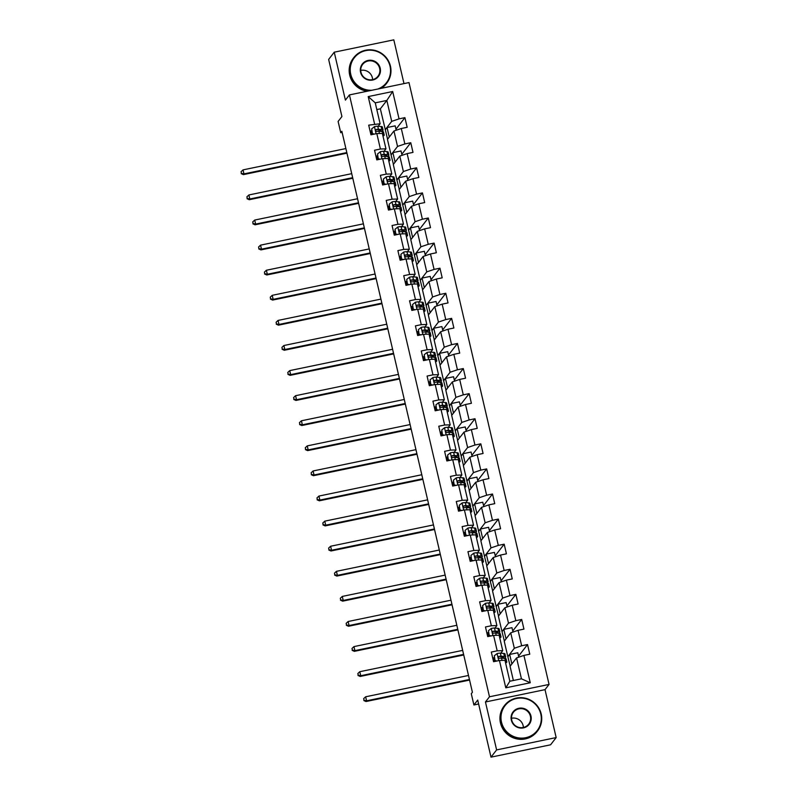 <?xml version="1.0" encoding="UTF-8"?>
<svg xmlns="http://www.w3.org/2000/svg" width="797" height="797" viewBox="0 0 797 797"><rect width="100%" height="100%" fill="white"/><g stroke="black" fill="none" stroke-linecap="round" stroke-linejoin="round"><path stroke-width="1.2" d="M403.989 83.605L393.808 39.85L334.242 52.194L328.643 59.426L341.923 116.531L338.117 121.443L340.737 132.71L342.122 132.422M549.053 684.434L408.991 82.569L349.425 94.913L489.488 696.777L549.053 684.434L545.018 689.644L485.453 701.988L496.611 749.917L556.167 737.574L545.018 689.644M556.167 737.574L550.568 744.806L491.002 757.15L477.712 700.055L473.906 704.976L478.638 703.99M496.611 749.917L491.002 757.15M387.581 139.226L380.348 108.83L386.844 100.442L375.248 102.843L380.119 123.754L368.702 125.149L370.944 134.803L376.822 133.577L380.408 149.019L374.54 150.234L376.782 159.888L382.66 158.673L386.256 174.115L380.378 175.33L382.62 184.984L388.498 183.758L392.094 199.2L386.216 200.416L388.458 210.069L394.336 208.854L397.932 224.296L392.054 225.511L394.296 235.165L400.174 233.939L403.77 249.381L397.892 250.607L400.134 260.25L406.012 259.035L409.608 274.477L403.73 275.692L405.972 285.346L411.85 284.121L415.446 299.562L409.568 300.788L411.82 310.432L417.688 309.216L421.284 324.658L415.406 325.873L417.658 335.527L423.526 334.312L427.122 349.744L421.244 350.969L423.496 360.613L429.374 359.397L432.96 374.839L427.082 376.054L429.334 385.708L435.212 384.493L438.798 399.925L432.92 401.15L435.172 410.794L441.05 409.578L444.636 425.02L438.768 426.236L441.01 435.889L446.888 434.674L450.474 450.116L444.606 451.331L446.848 460.975L452.726 459.759L456.322 475.201L450.444 476.417L452.686 486.07L458.564 484.855L462.16 500.297L456.282 501.512L458.524 511.166L464.402 509.941L467.998 525.382L462.121 526.598L464.362 536.251L470.24 535.036L473.836 550.478L467.959 551.693L470.2 561.347L476.078 560.122L479.674 575.564L473.797 576.779L476.038 586.433L481.916 585.217L485.512 600.659L479.635 601.874L481.886 611.528L487.754 610.303L491.35 625.745L485.473 626.97L487.724 636.614L493.592 635.398L497.189 650.84L491.311 652.056L493.562 661.709L499.44 660.484L505.796 687.831L530.264 682.76L521.437 678.815L516.566 657.914L510.07 666.302L513.368 680.489M374.57 123.933L368.214 96.586L392.682 91.516L399.048 118.863L404.916 117.637L395.96 129.214M530.264 682.76L523.908 655.413L529.786 654.198L527.534 644.554L521.656 645.769L518.07 630.327L523.938 629.112L521.696 619.458L515.818 620.674L512.232 605.232L518.1 604.016L515.858 594.363L509.98 595.588L506.394 580.146L512.262 578.931L510.02 569.277L504.142 570.493L500.546 555.051L506.424 553.835L504.182 544.182L498.304 545.407L494.708 529.965L500.586 528.75L498.344 519.096L492.466 520.311L488.87 504.87L494.748 503.654L492.506 494.001L486.628 495.226L483.032 479.784L488.91 478.559L486.668 468.915L480.79 470.13L477.194 454.688L483.072 453.473L480.82 443.819L474.952 445.035L471.356 429.603L477.234 428.378L474.982 418.734L469.114 419.949L465.518 404.507L471.396 403.292L469.144 393.638L463.276 394.854L459.68 379.422L465.558 378.196L463.306 368.553L457.428 369.768L453.842 354.326L459.72 353.111L457.468 343.457L451.59 344.673L448.004 329.231L453.882 328.015L451.63 318.372L445.752 319.587L442.166 304.145L448.034 302.93L445.792 293.276L439.914 294.492L436.328 279.05L442.196 277.834L439.954 268.19L434.076 269.406L430.48 253.964L436.357 252.749L434.116 243.095L428.238 244.31L424.642 228.869L430.519 227.653L428.278 217.999L422.4 219.225L418.804 203.783L424.681 202.568L422.44 192.914L416.562 194.129L412.966 178.687L418.843 177.472L416.602 167.818L410.724 169.044L407.128 153.602L413.005 152.386L410.764 142.733L404.886 143.948L401.289 128.506L407.167 127.291L404.916 117.637M473.906 704.976L471.286 693.709L472.412 692.264L341.853 131.256L340.737 132.71M376.822 133.577L382.361 133.408L385.957 148.84L384.005 151.36M387.452 139.395L393.957 130.997L397.544 146.439L391.048 154.837L387.452 139.395M385.957 148.84L380.408 149.019M401.289 128.506L393.957 130.997M404.886 143.948L397.544 146.439M382.66 158.673L388.199 158.493L391.795 173.935L389.843 176.456M393.29 164.481L399.795 156.092L403.382 171.534L396.886 179.923L393.29 164.481M391.795 173.935L386.256 174.115M407.128 153.602L399.795 156.092M410.724 169.044L403.382 171.534M388.498 183.758L394.037 183.589L397.633 199.021L395.681 201.541M399.138 189.576L405.633 181.178L409.23 196.62L402.724 205.018L399.138 189.576M397.633 199.021L392.094 199.2M412.966 178.687L405.633 181.178M416.562 194.129L409.23 196.62M394.336 208.854L399.875 208.675L403.471 224.116L401.529 226.637M404.976 214.662L411.471 206.274L415.068 221.715L408.562 230.104L404.976 214.662M403.471 224.116L397.932 224.296M418.804 203.783L411.471 206.274M422.4 219.225L415.068 221.715M400.174 233.939L405.723 233.77L409.309 249.212L407.367 251.722M410.814 239.758L417.309 231.369L420.906 246.801L414.4 255.199L410.814 239.758M409.309 249.212L403.77 249.381M424.642 228.869L417.309 231.369M428.238 244.31L420.906 246.801M406.012 259.035L411.561 258.856L415.147 274.298L413.205 276.818M416.652 264.843L423.147 256.455L426.744 271.897L420.238 280.285L416.652 264.843M415.147 274.298L409.608 274.477M430.48 253.964L423.147 256.455M434.076 269.406L426.744 271.897M411.85 284.121L417.399 283.951L420.985 299.393L419.043 301.904M422.49 289.939L428.985 281.55L432.582 296.982L426.086 305.381L422.49 289.939M420.985 299.393L415.446 299.562M436.328 279.05L428.985 281.55M439.914 294.492L432.582 296.982M417.688 309.216L423.237 309.037L426.823 324.479L424.881 326.999M428.328 315.034L434.823 306.636L438.42 322.078L431.924 330.466L428.328 315.034M426.823 324.479L421.284 324.658M442.166 304.145L434.823 306.636M445.752 319.587L438.42 322.078M423.526 334.312L429.075 334.132L432.671 349.574L430.719 352.085M434.166 340.12L440.661 331.731L444.258 347.173L437.762 355.562L434.166 340.12M432.671 349.574L427.122 349.744M448.004 329.231L440.661 331.731M451.59 344.673L444.258 347.173M429.374 359.397L434.913 359.218L438.509 374.66L436.557 377.18M440.004 365.215L446.499 356.817L450.096 372.259L443.6 380.647L440.004 365.215M438.509 374.66L432.96 374.839M453.842 354.326L446.499 356.817M457.428 369.768L450.096 372.259M435.212 384.493L440.751 384.313L444.347 399.755L442.395 402.266M445.842 390.301L452.347 381.912L455.934 397.354L449.438 405.743L445.842 390.301M444.347 399.755L438.798 399.925M459.68 379.422L452.347 381.912M463.276 394.854L455.934 397.354M441.05 409.578L446.589 409.399L450.185 424.841L448.233 427.361M451.68 415.396L458.185 406.998L461.772 422.44L455.276 430.838L451.68 415.396M450.185 424.841L444.636 425.02M465.518 404.507L458.185 406.998M469.114 419.949L461.772 422.44M446.888 434.674L452.427 434.495L456.023 449.936L454.071 452.447M457.518 440.482L464.023 432.094L467.61 447.535L461.114 455.924L457.518 440.482M456.023 449.936L450.474 450.116M471.356 429.603L464.023 432.094M474.952 445.035L467.61 447.535M452.726 459.759L458.265 459.58L461.862 475.022L459.909 477.542M463.356 465.578L469.861 457.179L473.448 472.621L466.952 481.019L463.356 465.578M461.862 475.022L456.322 475.201M477.194 454.688L469.861 457.179M480.79 470.13L473.448 472.621M458.564 484.855L464.103 484.676L467.7 500.118L465.747 502.628M469.204 490.663L475.699 482.275L479.286 497.717L472.79 506.105L469.204 490.663M467.7 500.118L462.16 500.297M483.032 479.784L475.699 482.275M486.628 495.226L479.286 497.717M464.402 509.941L469.941 509.771L473.538 525.203L471.585 527.724M475.042 515.759L481.537 507.36L485.134 522.802L478.628 531.201L475.042 515.759M473.538 525.203L467.998 525.382M488.87 504.87L481.537 507.36M492.466 520.311L485.134 522.802M470.24 535.036L475.789 534.857L479.376 550.299L477.433 552.819M480.88 540.844L487.375 532.456L490.972 547.898L484.466 556.286L480.88 540.844M479.376 550.299L473.836 550.478M494.708 529.965L487.375 532.456M498.304 545.407L490.972 547.898M476.078 560.122L481.627 559.952L485.214 575.384L483.271 577.905M486.718 565.94L493.213 557.541L496.81 572.983L490.304 581.382L486.718 565.94M485.214 575.384L479.674 575.564M500.546 555.051L493.213 557.541M504.142 570.493L496.81 572.983M481.916 585.217L487.465 585.038L491.052 600.48L489.109 603M492.556 591.025L499.052 582.637L502.648 598.079L496.152 606.467L492.556 591.025M491.052 600.48L485.512 600.659M506.394 580.146L499.052 582.637M509.98 595.588L502.648 598.079M487.754 610.303L493.303 610.133L496.89 625.575L494.947 628.086M498.394 616.121L504.89 607.732L508.486 623.164L501.99 631.563L498.394 616.121M496.89 625.575L491.35 625.745M512.232 605.232L504.89 607.732M515.818 620.674L508.486 623.164M493.592 635.398L499.141 635.219L502.738 650.661L500.785 653.181M504.232 641.206L510.728 632.818L514.324 648.26L507.828 656.648L504.232 641.206M502.738 650.661L497.189 650.84M518.07 630.327L510.728 632.818M521.656 645.769L514.324 648.26M499.44 660.484L504.979 660.314L509.841 681.226L505.796 687.831M523.908 655.413L516.566 657.914M485.453 701.988L489.488 696.777M334.242 52.194L345.4 100.123L349.425 94.913M509.841 681.226L521.437 678.815M380.119 123.754L378.167 126.265M380.348 108.83L376.812 109.568M385.21 129.742L391.706 121.353L386.844 100.442L392.682 91.516M510.2 666.133L507.828 656.648M504.362 641.047L501.99 631.563M498.523 615.951L496.152 606.467M492.685 590.866L490.304 581.382M486.847 565.77L484.466 556.286M481.009 540.685L478.628 531.201M475.171 515.589L472.79 506.105M469.333 490.494L466.952 481.019M463.485 465.408L461.114 455.924M457.647 440.313L455.276 430.838M451.809 415.227L449.438 405.743M445.971 390.132L443.6 380.647M440.133 365.046L437.762 355.562M434.295 339.95L431.924 330.466M428.457 314.865L426.086 305.381M422.619 289.769L420.238 280.285M416.781 264.684L414.4 255.199M410.943 239.588L408.562 230.104M405.105 214.503L402.724 205.018M399.267 189.407L396.886 179.923M393.419 164.312L391.048 154.837M375.248 102.843L368.214 96.586M399.048 118.863L391.706 121.353M494.339 657.625L492.685 657.963M518.817 657.146L517.801 652.763L509.672 654.447L507.988 656.618M527.534 644.554L518.578 656.12M511.883 663.961L509.672 654.447M506.045 638.875L503.824 629.361L502.15 631.523M512.979 632.051L511.963 627.667L503.824 629.361M521.696 619.458L512.74 631.025M488.501 632.529L486.847 632.878M500.207 613.78L497.986 604.265L496.312 606.437M507.141 606.965L506.115 602.582L497.986 604.265M515.858 594.363L506.902 605.939M482.663 607.444L481.009 607.782M494.369 588.694L492.147 579.18L490.474 581.342M501.303 581.87L500.277 577.486L492.147 579.18M510.02 569.277L501.064 580.844M476.825 582.348L475.171 582.697M488.521 563.599L486.309 554.084L484.636 556.256M495.465 556.784L494.439 552.401L486.309 554.084M504.182 544.182L495.226 555.758M470.987 557.262L469.333 557.601M482.683 538.513L480.471 528.989L478.788 531.161M489.627 531.689L488.601 527.305L480.471 528.989M498.344 519.096L489.388 530.663M465.149 532.167L463.495 532.516M476.845 513.417L474.633 503.903L472.95 506.075M483.779 506.603L482.763 502.22L474.633 503.903M492.506 494.001L483.54 505.577M459.311 507.081L457.657 507.42M471.007 488.332L468.795 478.808L467.112 480.98M477.941 481.508L476.925 477.124L468.795 478.808M486.668 468.915L477.702 480.481M453.473 481.986L451.819 482.334M465.169 463.236L462.957 453.722L461.274 455.894M472.103 456.422L471.087 452.038L462.957 453.722M480.82 443.819L471.864 455.386M447.635 456.9L445.981 457.239M459.331 438.151L457.119 428.627L455.436 430.798M466.265 431.326L465.249 426.943L457.119 428.627M474.982 418.734L466.026 430.3M441.797 431.805L440.143 432.153M453.493 413.055L451.281 403.541L449.598 405.713M460.427 406.241L459.411 401.857L451.281 403.541M469.144 393.638L460.188 405.205M435.949 406.719L434.305 407.058M447.655 387.96L445.443 378.445L443.76 380.617M454.589 381.145L453.573 376.762L445.443 378.445M463.306 368.553L454.35 380.119M430.111 381.624L428.457 381.962M441.817 362.874L439.605 353.36L437.922 355.532M448.751 356.06L447.735 351.676L439.605 353.36M457.468 343.457L448.512 355.024M424.273 356.538L422.619 356.877M435.979 337.779L433.757 328.264L432.084 330.436M442.913 330.964L441.897 326.581L433.757 328.264M451.63 318.372L442.674 329.938M418.435 331.442L416.781 331.781M430.141 312.693L427.919 303.179L426.246 305.351M437.075 305.869L436.049 301.495L427.919 303.179M445.792 293.276L436.836 304.843M412.597 306.347L410.943 306.696M424.303 287.597L422.081 278.083L420.408 280.255M431.237 280.783L430.211 276.4L422.081 278.083M439.954 268.19L430.998 279.757M406.759 281.261L405.105 281.6M418.465 262.512L416.243 252.998L414.57 255.16M425.399 255.688L424.373 251.304L416.243 252.998M434.116 243.095L425.16 254.661M400.921 256.166L399.267 256.514M412.617 237.416L410.405 227.902L408.722 230.074M419.561 230.602L418.535 226.218L410.405 227.902M428.278 217.999L419.322 229.576M395.083 231.08L393.429 231.419M406.779 212.331L404.567 202.817L402.883 204.978M413.723 205.506L412.697 201.123L404.567 202.817M422.44 192.914L413.474 204.48M389.245 205.985L387.591 206.333M400.941 187.235L398.729 177.721L397.045 179.893M407.875 180.421L406.859 176.037L398.729 177.721M416.602 167.818L407.636 179.395M383.407 180.899L381.753 181.238M395.103 162.15L392.891 152.625L391.207 154.797M402.037 155.325L401.021 150.942L392.891 152.625M410.764 142.733L401.798 154.299M377.569 155.804L375.915 156.152M389.265 137.054L387.053 127.54L385.369 129.712M396.199 130.24L395.182 125.856L387.053 127.54M371.731 130.718L370.077 131.057M505.238 661.44L505.627 661.47A12.762 1.793 -13.1 0 1 506.822 661.928A12.762 1.793 -13.1 0 1 505.617 663.054M494.299 655.792L495.126 660.992L494.299 655.792L497.139 653.52A4.423 0.618 -13.1 0 1 500.357 653.141L503.764 653.43A12.762 1.793 -13.1 0 1 504.949 653.889L505.657 656.947A12.762 1.793 166.9 0 0 504.471 656.489L501.074 656.2A4.423 0.618 166.9 0 0 499.032 656.359L498.484 656.688M494.399 657.854A10.59 1.484 -13.1 0 1 493.891 657.983L492.755 658.262M495.415 660.623L496.91 661.012M495.953 661.211L495.126 660.992M502.787 658.232A10.59 1.484 -13.1 0 0 503.545 657.435A10.59 1.484 -13.1 0 0 502.558 657.057L499.032 656.359C497.976 657.216 498.125 657.854 499.48 658.292A4.423 0.618 -13.1 0 1 501.522 658.133L504.919 658.412A12.762 1.793 -13.1 0 1 506.105 658.87L506.822 661.928M495.565 661.111A12.762 1.793 166.9 0 1 494.887 661.281L493.542 661.62M493.473 661.321L494.608 661.032L493.891 657.983M503.933 658.332A12.762 1.793 166.9 0 0 505.657 656.947M495.106 660.912A10.59 1.484 -13.1 0 1 494.608 661.032M468.497 675.467L365.654 696.787L366.58 700.812L366.022 701.529L469.572 680.07M469.433 679.492L366.58 700.812L364.04 700.254L363.671 698.64L364.04 700.254M363.821 700.543L366.022 701.529M365.654 696.787L363.671 698.64M501.502 722.162A20.353 19.855 37.8 0 0 525.711 737.713A20.353 19.855 37.8 0 0 540.784 714.022A20.353 19.855 37.8 0 0 516.586 698.471A20.353 19.855 37.8 0 0 501.502 722.162M541.203 714.002A20.852 20.343 -142.2 0 1 537.567 730.939A20.852 20.343 -142.2 0 1 516.785 738.152A20.852 20.343 -142.2 0 1 500.954 722.351A20.852 20.343 -142.2 0 1 504.591 705.415A20.852 20.343 -142.2 0 1 525.372 698.202A20.852 20.343 -142.2 0 1 541.203 714.002M511.325 720.119A10.172 9.923 -142.2 0 1 518.867 708.274A10.172 9.923 -142.2 0 1 530.971 716.055A10.172 9.923 -142.2 0 1 523.43 727.9A10.172 9.923 -142.2 0 1 511.325 720.119M530.413 716.244A9.674 9.434 37.8 0 0 513.427 712.249A9.674 9.434 37.8 0 0 519.086 727.442A9.674 9.434 37.8 0 0 530.413 716.244M511.495 718.276A9.674 9.434 -142.2 0 1 523.38 727.482M537.567 730.939L537.068 731.576A20.852 20.343 -142.2 0 1 516.297 738.789A20.852 20.343 -142.2 0 1 500.466 722.979A20.852 20.343 -142.2 0 1 504.102 706.052L504.591 705.415M377.798 89.035A20.353 19.855 37.8 0 0 390.022 66.161A20.353 19.855 37.8 0 0 365.823 50.609A20.353 19.855 37.8 0 0 350.75 74.3A20.353 19.855 37.8 0 0 372 90.24M369.31 90.798A20.852 20.343 -142.2 0 1 350.192 74.49A20.852 20.343 -142.2 0 1 353.838 57.553A20.852 20.343 -142.2 0 1 374.61 50.341A20.852 20.343 -142.2 0 1 390.44 66.141A20.852 20.343 -142.2 0 1 386.804 83.077A20.852 20.343 -142.2 0 1 380.318 88.517M360.563 72.268A10.172 9.923 -142.2 0 1 368.104 60.423A10.172 9.923 -142.2 0 1 380.209 68.193A10.172 9.923 -142.2 0 1 372.667 80.039A10.172 9.923 -142.2 0 1 360.563 72.268M379.651 68.383A9.674 9.434 37.8 0 0 362.665 64.398A9.674 9.434 37.8 0 0 368.324 79.59A9.674 9.434 37.8 0 0 379.651 68.383M360.742 70.415A9.674 9.434 -142.2 0 1 372.617 79.62M386.804 83.077L386.306 83.715A20.852 20.343 -142.2 0 1 381.265 88.318M367.148 91.247A20.852 20.343 -142.2 0 1 349.704 75.127A20.852 20.343 -142.2 0 1 353.34 58.191L353.838 57.553M499.4 636.345L499.789 636.385A12.762 1.793 -13.1 0 1 500.984 636.843A12.762 1.793 -13.1 0 1 499.779 637.969M488.451 630.706L489.288 635.906L488.451 630.706L491.301 628.425A4.423 0.618 -13.1 0 1 494.519 628.056L497.916 628.335A12.762 1.793 -13.1 0 1 499.111 628.793L499.819 631.852A12.762 1.793 166.9 0 0 498.633 631.393L495.236 631.104A4.423 0.618 166.9 0 0 493.194 631.274L492.646 631.593M488.561 632.768A10.59 1.484 -13.1 0 1 488.053 632.888L486.917 633.167M489.577 635.528L491.072 635.916M490.115 636.116L489.288 635.906M496.949 633.147A10.59 1.484 -13.1 0 0 497.707 632.34A10.59 1.484 -13.1 0 0 496.72 631.961L493.194 631.274C492.138 632.121 492.287 632.768 493.642 633.197A4.423 0.618 -13.1 0 1 495.684 633.037L499.081 633.326A12.762 1.793 -13.1 0 1 500.267 633.784L500.984 636.843M489.727 636.016A12.762 1.793 166.9 0 1 489.049 636.195L487.704 636.524M487.634 636.225L488.77 635.946L488.053 632.888M498.095 633.246A12.762 1.793 166.9 0 0 499.819 631.852M489.268 635.817A10.59 1.484 -13.1 0 1 488.77 635.946M462.658 650.382L359.806 671.702L360.742 675.717L360.184 676.444L463.734 654.985M463.595 654.397L360.742 675.717L358.202 675.159L357.833 673.555L358.202 675.159M357.983 675.448L360.184 676.444M359.806 671.702L357.833 673.555M493.562 611.259L493.951 611.289A12.762 1.793 -13.1 0 1 495.146 611.747A12.762 1.793 -13.1 0 1 493.941 612.873M482.613 605.61L483.45 610.811L482.613 605.61L485.463 603.339A4.423 0.618 -13.1 0 1 488.681 602.96L492.078 603.249A12.762 1.793 -13.1 0 1 493.273 603.708L493.981 606.756A12.762 1.793 166.9 0 0 492.795 606.308L489.388 606.019A4.423 0.618 166.9 0 0 487.356 606.178L486.808 606.507M482.713 607.673A10.59 1.484 -13.1 0 1 482.215 607.802L481.079 608.081M483.739 610.442L485.234 610.831M484.267 611.03L483.45 610.811M491.111 608.051A10.59 1.484 -13.1 0 0 491.869 607.254A10.59 1.484 -13.1 0 0 490.882 606.876L487.356 606.178C486.3 607.035 486.449 607.673 487.804 608.111A4.423 0.618 -13.1 0 1 489.846 607.942L493.243 608.231A12.762 1.793 -13.1 0 1 494.429 608.689L495.146 611.747M483.889 610.93A12.762 1.793 166.9 0 1 483.211 611.1L481.856 611.438M481.786 611.14L482.932 610.851L482.215 607.802M492.257 608.151A12.762 1.793 166.9 0 0 493.981 606.756M483.43 610.731A10.59 1.484 -13.1 0 1 482.932 610.851M456.82 625.286L353.968 646.606L354.904 650.631L354.346 651.348L457.896 629.889M457.757 629.311L354.904 650.631L352.364 650.073L351.995 648.459L352.364 650.073M352.144 650.362L354.346 651.348M353.968 646.606L351.995 648.459M487.724 586.164L488.113 586.203A12.762 1.793 -13.1 0 1 489.308 586.652A12.762 1.793 -13.1 0 1 488.103 587.788M476.775 580.525L477.612 585.725L476.775 580.525L479.625 578.243A4.423 0.618 -13.1 0 1 482.843 577.865L486.24 578.154A12.762 1.793 -13.1 0 1 487.435 578.612L488.143 581.671A12.762 1.793 166.9 0 0 486.957 581.212L483.55 580.923A4.423 0.618 166.9 0 0 481.518 581.083L480.97 581.412M476.875 582.577A10.59 1.484 -13.1 0 1 476.377 582.707L475.241 582.986M477.901 585.347L479.395 585.735M478.429 585.934L477.612 585.725M485.273 582.966A10.59 1.484 -13.1 0 0 486.031 582.159A10.59 1.484 -13.1 0 0 485.044 581.78L481.518 581.083C480.461 581.94 480.611 582.587 481.966 583.015A4.423 0.618 -13.1 0 1 483.998 582.856L487.405 583.145A12.762 1.793 -13.1 0 1 488.591 583.603L489.308 586.652M478.051 585.835A12.762 1.793 166.9 0 1 477.373 586.014L476.018 586.343M475.948 586.044L477.094 585.765L476.377 582.707M486.419 583.055A12.762 1.793 166.9 0 0 488.143 581.671M477.592 585.636A10.59 1.484 -13.1 0 1 477.094 585.765M450.982 600.201L348.13 621.511L349.066 625.535L348.508 626.263L452.048 604.803M451.919 604.216L349.066 625.535L346.526 624.978L346.147 623.374L346.526 624.978M346.306 625.266L348.508 626.263M348.13 621.511L346.147 623.374M481.886 561.078L482.275 561.108A12.762 1.793 -13.1 0 1 483.46 561.566A12.762 1.793 -13.1 0 1 482.265 562.692M470.937 555.429L471.774 560.63L470.937 555.429L473.787 553.158A4.423 0.618 -13.1 0 1 477.005 552.779L480.402 553.068A12.762 1.793 -13.1 0 1 481.597 553.526L482.305 556.575A12.762 1.793 166.9 0 0 481.119 556.127L477.712 555.838A4.423 0.618 166.9 0 0 475.679 555.997L475.132 556.326M471.037 557.492A10.59 1.484 -13.1 0 1 470.539 557.621L469.403 557.9M472.063 560.251L473.557 560.65M472.591 560.849L471.774 560.63M479.435 557.87A10.59 1.484 -13.1 0 0 480.192 557.073A10.59 1.484 -13.1 0 0 479.206 556.695L475.679 555.997C474.623 556.844 474.773 557.492 476.128 557.93A4.423 0.618 -13.1 0 1 478.16 557.761L481.567 558.049A12.762 1.793 -13.1 0 1 482.753 558.508L483.46 561.566M472.213 560.749A12.762 1.793 166.9 0 1 471.535 560.919L470.18 561.257M470.11 560.958L471.246 560.67L470.539 557.621M480.581 557.97A12.762 1.793 166.9 0 0 482.305 556.575M471.754 560.55A10.59 1.484 -13.1 0 1 471.246 560.67M445.144 575.105L342.292 596.425L343.228 600.45L342.67 601.167L446.21 579.708M446.081 579.13L343.228 600.45L340.688 599.892L340.309 598.278L340.688 599.892M340.458 600.181L342.67 601.167M342.292 596.425L340.309 598.278M476.048 535.982L476.437 536.022A12.762 1.793 -13.1 0 1 477.622 536.471A12.762 1.793 -13.1 0 1 476.427 537.596M465.099 530.344L465.936 535.544L465.099 530.344L467.949 528.062A4.423 0.618 -13.1 0 1 471.166 527.684L474.564 527.973A12.762 1.793 -13.1 0 1 475.759 528.431L476.467 531.489A12.762 1.793 166.9 0 0 475.271 531.031L471.874 530.742A4.423 0.618 166.9 0 0 469.841 530.902L469.294 531.23M465.199 532.396A10.59 1.484 -13.1 0 1 464.701 532.526L463.565 532.804M466.225 535.166L467.719 535.554M466.753 535.753L465.936 535.544M473.597 532.785A10.59 1.484 -13.1 0 0 474.354 531.978A10.59 1.484 -13.1 0 0 473.368 531.599L469.841 530.902C468.785 531.758 468.935 532.406 470.29 532.834A4.423 0.618 -13.1 0 1 472.322 532.675L475.729 532.964A12.762 1.793 -13.1 0 1 476.915 533.422L477.622 536.471M466.375 535.654A12.762 1.793 166.9 0 1 465.697 535.823L464.342 536.162M464.272 535.863L465.408 535.584L464.701 532.526M474.743 532.874A12.762 1.793 166.9 0 0 476.467 531.489M465.916 535.454A10.59 1.484 -13.1 0 1 465.408 535.584M439.306 550.02L336.454 571.329L337.39 575.354L336.832 576.082L440.372 554.612M440.243 554.035L337.39 575.354L334.85 574.796L334.471 573.192L334.85 574.796M334.62 575.085L336.832 576.082M336.454 571.329L334.471 573.192M470.21 510.897L470.599 510.927A12.762 1.793 -13.1 0 1 471.784 511.385A12.762 1.793 -13.1 0 1 470.589 512.511M459.261 505.248L460.098 510.449L459.261 505.248L462.111 502.977A4.423 0.618 -13.1 0 1 465.328 502.598L468.726 502.887A12.762 1.793 -13.1 0 1 469.911 503.345L470.628 506.394A12.762 1.793 166.9 0 0 469.433 505.946L466.036 505.657A4.423 0.618 166.9 0 0 463.993 505.816L463.455 506.145M459.361 507.31A10.59 1.484 -13.1 0 1 458.863 507.43L457.727 507.719M460.387 510.07L461.881 510.469M460.915 510.668L460.098 510.449M467.749 507.689A10.59 1.484 -13.1 0 0 468.516 506.892A10.59 1.484 -13.1 0 0 467.53 506.513L463.993 505.816C462.947 506.663 463.097 507.31 464.452 507.749A4.423 0.618 -13.1 0 1 466.484 507.579L469.881 507.868A12.762 1.793 -13.1 0 1 471.077 508.327L471.784 511.385M460.536 510.568A12.762 1.793 166.9 0 1 459.859 510.738L458.504 511.066M458.434 510.777L459.57 510.488L458.863 507.43M468.905 507.789A12.762 1.793 166.9 0 0 470.628 506.394M460.078 510.369A10.59 1.484 -13.1 0 1 459.57 510.488M433.468 524.924L330.616 546.244L331.552 550.259L330.994 550.986L434.534 529.527M434.405 528.949L331.552 550.259L329.012 549.711L328.633 548.097L329.012 549.711M328.782 550L330.994 550.986M330.616 546.244L328.633 548.097M464.372 485.801L464.761 485.831A12.762 1.793 -13.1 0 1 465.946 486.29A12.762 1.793 -13.1 0 1 464.741 487.415M453.423 480.163L454.25 485.363L453.423 480.163L456.273 477.881A4.423 0.618 -13.1 0 1 459.49 477.503L462.888 477.792A12.762 1.793 -13.1 0 1 464.073 478.25L464.79 481.308A12.762 1.793 166.9 0 0 463.595 480.85L460.198 480.561A4.423 0.618 166.9 0 0 458.155 480.721L457.617 481.049M453.523 482.215A10.59 1.484 -13.1 0 1 453.025 482.344L451.889 482.623M454.549 484.984L456.043 485.373M455.077 485.572L454.25 485.363M461.911 482.603A10.59 1.484 -13.1 0 0 462.678 481.796A10.59 1.484 -13.1 0 0 461.692 481.418L458.155 480.721C457.109 481.577 457.259 482.215 458.604 482.653A4.423 0.618 -13.1 0 1 460.646 482.494L464.043 482.783A12.762 1.793 -13.1 0 1 465.239 483.241L465.946 486.29M454.698 485.473A12.762 1.793 166.9 0 1 454.011 485.642L452.666 485.981M452.596 485.682L453.732 485.403L453.025 482.344M463.067 482.693A12.762 1.793 166.9 0 0 464.79 481.308M454.23 485.273A10.59 1.484 -13.1 0 1 453.732 485.403M427.63 499.839L324.777 521.148L325.714 525.173L325.156 525.9L428.696 504.431M428.567 503.853L325.714 525.173L323.174 524.615L322.795 523.011L323.174 524.615M322.944 524.904L325.156 525.9M324.777 521.148L322.795 523.011M458.534 460.716L458.923 460.746A12.762 1.793 -13.1 0 1 460.108 461.204A12.762 1.793 -13.1 0 1 458.903 462.33M447.585 455.067L448.412 460.267L447.585 455.067L450.435 452.796A4.423 0.618 -13.1 0 1 453.652 452.417L457.05 452.706A12.762 1.793 -13.1 0 1 458.235 453.164L458.952 456.213A12.762 1.793 166.9 0 0 457.757 455.754L454.36 455.476A4.423 0.618 166.9 0 0 452.317 455.635L451.769 455.964M447.685 457.129A10.59 1.484 -13.1 0 1 447.187 457.249L446.051 457.538M448.711 459.889L450.205 460.287M449.239 460.487L448.412 460.267M456.073 457.508A10.59 1.484 -13.1 0 0 456.84 456.711A10.59 1.484 -13.1 0 0 455.854 456.332L452.317 455.635C451.271 456.482 451.421 457.129 452.766 457.568A4.423 0.618 -13.1 0 1 454.808 457.398L458.205 457.687A12.762 1.793 -13.1 0 1 459.401 458.145L460.108 461.204M448.86 460.387A12.762 1.793 166.9 0 1 448.173 460.556L446.828 460.885M446.758 460.586L447.894 460.307L447.187 457.249M457.229 457.608A12.762 1.793 166.9 0 0 458.952 456.213M448.392 460.188A10.59 1.484 -13.1 0 1 447.894 460.307M421.792 474.743L318.939 496.063L319.876 500.078L319.318 500.805L422.858 479.346M422.729 478.768L319.876 500.078L317.336 499.53L316.957 497.916L317.336 499.53M317.106 499.819L319.318 500.805M318.939 496.063L316.957 497.916M452.696 435.62L453.085 435.65A12.762 1.793 -13.1 0 1 454.27 436.108A12.762 1.793 -13.1 0 1 453.065 437.234M441.747 429.972L442.574 435.182L441.747 429.972L444.587 427.7A4.423 0.618 -13.1 0 1 447.814 427.322L451.212 427.61A12.762 1.793 -13.1 0 1 452.397 428.069L453.114 431.127A12.762 1.793 166.9 0 0 451.919 430.669L448.522 430.38A4.423 0.618 166.9 0 0 446.479 430.539L445.931 430.868M441.847 432.034A10.59 1.484 -13.1 0 1 441.349 432.163L440.213 432.442M442.873 434.803L444.367 435.192M443.401 435.391L442.574 435.182M450.235 432.422A10.59 1.484 -13.1 0 0 451.002 431.615A10.59 1.484 -13.1 0 0 450.006 431.237L446.479 430.539C445.423 431.396 445.573 432.034 446.928 432.472A4.423 0.618 -13.1 0 1 448.97 432.313L452.367 432.602A12.762 1.793 -13.1 0 1 453.563 433.05L454.27 436.108M443.012 435.292A12.762 1.793 166.9 0 1 442.335 435.461L440.99 435.8M440.92 435.501L442.056 435.222L441.349 432.163M451.381 432.512A12.762 1.793 166.9 0 0 453.114 431.127M442.554 435.092A10.59 1.484 -13.1 0 1 442.056 435.222M415.954 449.657L313.101 470.967L314.038 474.992L313.47 475.709L417.02 454.25M416.881 453.672L314.038 474.992L311.497 474.434L311.119 472.83L311.497 474.434M311.268 474.723L313.47 475.709M313.101 470.967L311.119 472.83M446.848 410.535L447.247 410.565A12.762 1.793 -13.1 0 1 448.432 411.023A12.762 1.793 -13.1 0 1 447.227 412.149M435.909 404.886L436.736 410.086L435.909 404.886L438.748 402.615A4.423 0.618 -13.1 0 1 441.966 402.236L445.374 402.525A12.762 1.793 -13.1 0 1 446.559 402.973L447.276 406.032A12.762 1.793 166.9 0 0 446.081 405.573L442.684 405.284A4.423 0.618 166.9 0 0 440.641 405.454L440.093 405.773M436.009 406.948A10.59 1.484 -13.1 0 1 435.511 407.068L434.365 407.357M437.025 409.708L438.529 410.106M437.563 410.306L436.736 410.086M444.397 407.327A10.59 1.484 -13.1 0 0 445.164 406.53A10.59 1.484 -13.1 0 0 444.168 406.151L440.641 405.454C439.585 406.301 439.735 406.948 441.09 407.377A4.423 0.618 -13.1 0 1 443.132 407.217L446.529 407.506A12.762 1.793 -13.1 0 1 447.725 407.964L448.432 411.023M437.174 410.206A12.762 1.793 166.9 0 1 436.497 410.375L435.152 410.704M435.082 410.405L436.218 410.126L435.511 407.068M445.543 407.426A12.762 1.793 166.9 0 0 447.276 406.032M436.716 409.997A10.59 1.484 -13.1 0 1 436.218 410.126M410.106 424.562L307.263 445.882L308.2 449.897L307.632 450.624L411.182 429.165M411.043 428.587L308.2 449.897L305.649 449.349L305.281 447.735L305.649 449.349M305.43 449.638L307.632 450.624M307.263 445.882L305.281 447.735M441.01 385.439L441.399 385.469A12.762 1.793 -13.1 0 1 442.594 385.927A12.762 1.793 -13.1 0 1 441.389 387.053M430.071 379.79L430.898 385.001L430.071 379.79L432.91 377.519A4.423 0.618 -13.1 0 1 436.128 377.14L439.536 377.429A12.762 1.793 -13.1 0 1 440.721 377.888L441.428 380.946A12.762 1.793 166.9 0 0 440.243 380.488L436.846 380.199A4.423 0.618 166.9 0 0 434.803 380.358L434.255 380.687M430.171 381.853A10.59 1.484 -13.1 0 1 429.673 381.982L428.527 382.261M431.187 384.622L432.691 385.011M431.725 385.21L430.898 385.001M438.559 382.231A10.59 1.484 -13.1 0 0 439.316 381.434A10.59 1.484 -13.1 0 0 438.33 381.056L434.803 380.358C433.747 381.215 433.897 381.853 435.252 382.291A4.423 0.618 -13.1 0 1 437.294 382.132L440.691 382.421A12.762 1.793 -13.1 0 1 441.887 382.869L442.594 385.927M431.336 385.11A12.762 1.793 166.9 0 1 430.659 385.28L429.314 385.618M429.244 385.32L430.38 385.041L429.673 381.982M439.705 382.331A12.762 1.793 166.9 0 0 441.428 380.946M430.878 384.911A10.59 1.484 -13.1 0 1 430.38 385.041M404.268 399.466L301.425 420.786L302.362 424.811L301.794 425.528L405.344 404.069M405.205 403.491L302.362 424.811L299.811 424.253L299.443 422.649L299.811 424.253M299.592 424.542L301.794 425.528M301.425 420.786L299.443 422.649M435.172 360.344L435.56 360.383A12.762 1.793 -13.1 0 1 436.756 360.842A12.762 1.793 -13.1 0 1 435.551 361.968M424.233 354.705L425.06 359.905L424.233 354.705L427.072 352.423A4.423 0.618 -13.1 0 1 430.29 352.055L433.698 352.344A12.762 1.793 -13.1 0 1 434.883 352.792L435.59 355.851A12.762 1.793 166.9 0 0 434.405 355.392L431.008 355.103A4.423 0.618 166.9 0 0 428.965 355.273L428.417 355.592M424.333 356.767A10.59 1.484 -13.1 0 1 423.825 356.887L422.689 357.176M425.349 359.527L426.843 359.925M425.887 360.124L425.06 359.905M432.721 357.146A10.59 1.484 -13.1 0 0 433.478 356.339A10.59 1.484 -13.1 0 0 432.492 355.96L428.965 355.273C427.909 356.12 428.059 356.767 429.414 357.195A4.423 0.618 -13.1 0 1 431.456 357.036L434.853 357.325A12.762 1.793 -13.1 0 1 436.039 357.783L436.756 360.842M425.498 360.025A12.762 1.793 166.9 0 1 424.821 360.194L423.476 360.523M423.406 360.224L424.542 359.945L423.825 356.887M433.867 357.245A12.762 1.793 166.9 0 0 435.59 355.851M425.04 359.816A10.59 1.484 -13.1 0 1 424.542 359.945M398.43 374.381L295.587 395.701L296.514 399.715L295.956 400.443L399.506 378.983M399.367 378.406L296.514 399.715L293.973 399.158L293.605 397.554L293.973 399.158M293.754 399.456L295.956 400.443M295.587 395.701L293.605 397.554M429.334 335.258L429.722 335.288A12.762 1.793 -13.1 0 1 430.918 335.746A12.762 1.793 -13.1 0 1 429.713 336.872M418.395 329.609L419.222 334.81L418.395 329.609L421.234 327.338A4.423 0.618 -13.1 0 1 424.452 326.959L427.85 327.248A12.762 1.793 -13.1 0 1 429.045 327.706L429.752 330.765A12.762 1.793 166.9 0 0 428.567 330.307L425.17 330.018A4.423 0.618 166.9 0 0 423.127 330.177L422.579 330.506M418.495 331.672A10.59 1.484 -13.1 0 1 417.987 331.801L416.851 332.08M419.511 334.441L421.005 334.83M420.049 335.029L419.222 334.81M426.883 332.05A10.59 1.484 -13.1 0 0 427.64 331.253A10.59 1.484 -13.1 0 0 426.654 330.875L423.127 330.177C422.071 331.034 422.221 331.672 423.576 332.11A4.423 0.618 -13.1 0 1 425.618 331.95L429.015 332.239A12.762 1.793 -13.1 0 1 430.201 332.688L430.918 335.746M419.66 334.929A12.762 1.793 166.9 0 1 418.983 335.099L417.638 335.437M417.568 335.138L418.704 334.85L417.987 331.801M428.029 332.15A12.762 1.793 166.9 0 0 429.752 330.765M419.202 334.73A10.59 1.484 -13.1 0 1 418.704 334.85M392.592 349.285L289.739 370.605L290.676 374.63L290.118 375.347L393.668 353.888M393.529 353.31L290.676 374.63L288.135 374.072L287.767 372.468L288.135 374.072M287.916 374.361L290.118 375.347M289.739 370.605L287.767 372.468M423.496 310.163L423.884 310.202A12.762 1.793 -13.1 0 1 425.08 310.661A12.762 1.793 -13.1 0 1 423.874 311.786M412.547 304.524L413.384 309.724L412.547 304.524L415.396 302.242A4.423 0.618 -13.1 0 1 418.614 301.874L422.012 302.163A12.762 1.793 -13.1 0 1 423.207 302.611L423.914 305.669A12.762 1.793 166.9 0 0 422.729 305.211L419.322 304.922A4.423 0.618 166.9 0 0 417.289 305.092L416.741 305.41M412.657 306.586A10.59 1.484 -13.1 0 1 412.149 306.706L411.013 306.994M413.673 309.346L415.167 309.734M414.211 309.943L413.384 309.724M421.045 306.965A10.59 1.484 -13.1 0 0 421.802 306.158A10.59 1.484 -13.1 0 0 420.816 305.779L417.289 305.092C416.233 305.938 416.383 306.586 417.738 307.014A4.423 0.618 -13.1 0 1 419.78 306.855L423.177 307.144A12.762 1.793 -13.1 0 1 424.363 307.602L425.08 310.661M413.822 309.834A12.762 1.793 166.9 0 1 413.145 310.013L411.79 310.342M411.72 310.043L412.866 309.764L412.149 306.706M422.191 307.064A12.762 1.793 166.9 0 0 423.914 305.669M413.364 309.635A10.59 1.484 -13.1 0 1 412.866 309.764M386.754 324.2L283.901 345.519L284.838 349.534L284.28 350.262L387.83 328.802M387.691 328.225L284.838 349.534L282.297 348.976L281.929 347.372L282.297 348.976M282.078 349.265L284.28 350.262M283.901 345.519L281.929 347.372M417.658 285.077L418.046 285.107A12.762 1.793 -13.1 0 1 419.242 285.565A12.762 1.793 -13.1 0 1 418.036 286.691M406.709 279.428L407.546 284.629L406.709 279.428L409.558 277.157A4.423 0.618 -13.1 0 1 412.776 276.778L416.173 277.067A12.762 1.793 -13.1 0 1 417.369 277.525L418.076 280.584A12.762 1.793 166.9 0 0 416.891 280.126L413.484 279.837A4.423 0.618 166.9 0 0 411.451 279.996L410.903 280.325M406.809 281.49A10.59 1.484 -13.1 0 1 406.311 281.62L405.175 281.899M407.835 284.26L409.329 284.649M408.363 284.848L407.546 284.629M415.207 281.869A10.59 1.484 -13.1 0 0 415.964 281.072A10.59 1.484 -13.1 0 0 414.978 280.693L411.451 279.996C410.395 280.853 410.545 281.49 411.9 281.929A4.423 0.618 -13.1 0 1 413.932 281.769L417.339 282.048A12.762 1.793 -13.1 0 1 418.525 282.507L419.242 285.565M407.984 284.748A12.762 1.793 166.9 0 1 407.307 284.918L405.952 285.256M405.882 284.957L407.028 284.668L406.311 281.62M416.353 281.969A12.762 1.793 166.9 0 0 418.076 280.584M407.526 284.549A10.59 1.484 -13.1 0 1 407.028 284.668M380.916 299.104L278.063 320.424L279 324.449L278.442 325.166L381.982 303.707M381.853 303.129L279 324.449L276.459 323.891L276.091 322.277L276.459 323.891M276.24 324.18L278.442 325.166M278.063 320.424L276.091 322.277M411.82 259.981L412.208 260.021A12.762 1.793 -13.1 0 1 413.394 260.47A12.762 1.793 -13.1 0 1 412.198 261.605M400.871 254.343L401.708 259.543L400.871 254.343L403.72 252.061A4.423 0.618 -13.1 0 1 406.938 251.693L410.335 251.972A12.762 1.793 -13.1 0 1 411.531 252.43L412.238 255.488A12.762 1.793 166.9 0 0 411.053 255.03L407.646 254.741A4.423 0.618 166.9 0 0 405.613 254.91L405.065 255.229M400.971 256.405A10.59 1.484 -13.1 0 1 400.473 256.524L399.337 256.803M401.997 259.164L403.491 259.553M402.525 259.752L401.708 259.543M409.369 256.783A10.59 1.484 -13.1 0 0 410.126 255.976A10.59 1.484 -13.1 0 0 409.14 255.598L405.613 254.91C404.557 255.757 404.707 256.405 406.062 256.833A4.423 0.618 -13.1 0 1 408.094 256.674L411.501 256.963A12.762 1.793 -13.1 0 1 412.687 257.421L413.394 260.47M402.146 259.653A12.762 1.793 166.9 0 1 401.469 259.832L400.114 260.161M400.044 259.862L401.19 259.583L400.473 256.524M410.515 256.883A12.762 1.793 166.9 0 0 412.238 255.488M401.688 259.453A10.59 1.484 -13.1 0 1 401.19 259.583M375.078 274.019L272.225 295.328L273.162 299.353L272.604 300.08L376.144 278.621M376.015 278.033L273.162 299.353L270.621 298.795L270.243 297.191L270.621 298.795M270.402 299.084L272.604 300.08M272.225 295.328L270.243 297.191M405.982 234.896L406.37 234.926A12.762 1.793 -13.1 0 1 407.556 235.384A12.762 1.793 -13.1 0 1 406.36 236.51M395.033 229.247L395.87 234.448L395.033 229.247L397.882 226.976A4.423 0.618 -13.1 0 1 401.1 226.597L404.497 226.886A12.762 1.793 -13.1 0 1 405.693 227.344L406.4 230.393A12.762 1.793 166.9 0 0 405.215 229.944L401.808 229.656A4.423 0.618 166.9 0 0 399.775 229.815L399.227 230.144M395.133 231.309A10.59 1.484 -13.1 0 1 394.635 231.439L393.499 231.718M396.159 234.079L397.653 234.467M396.687 234.667L395.87 234.448M403.531 231.688A10.59 1.484 -13.1 0 0 404.288 230.891A10.59 1.484 -13.1 0 0 403.302 230.512L399.775 229.815C398.719 230.672 398.869 231.309 400.224 231.748A4.423 0.618 -13.1 0 1 402.256 231.578L405.663 231.867A12.762 1.793 -13.1 0 1 406.849 232.325L407.556 235.384M396.308 234.567A12.762 1.793 166.9 0 1 395.631 234.736L394.276 235.075M394.206 234.776L395.342 234.487L394.635 231.439M404.677 231.788A12.762 1.793 166.9 0 0 406.4 230.393M395.85 234.368A10.59 1.484 -13.1 0 1 395.342 234.487M369.24 248.923L266.387 270.243L267.324 274.268L266.766 274.985L370.306 253.526M370.177 252.948L267.324 274.268L264.783 273.71L264.405 272.096L264.783 273.71M264.554 273.999L266.766 274.985M266.387 270.243L264.405 272.096M400.144 209.8L400.532 209.84A12.762 1.793 -13.1 0 1 401.718 210.288A12.762 1.793 -13.1 0 1 400.522 211.424M389.195 204.162L390.032 209.362L389.195 204.162L392.044 201.88A4.423 0.618 -13.1 0 1 395.262 201.502L398.659 201.79A12.762 1.793 -13.1 0 1 399.845 202.249L400.562 205.307A12.762 1.793 166.9 0 0 399.367 204.849L395.97 204.56A4.423 0.618 166.9 0 0 393.937 204.719L393.389 205.048M389.295 206.214A10.59 1.484 -13.1 0 1 388.797 206.343L387.661 206.622M390.321 208.983L391.815 209.372M390.849 209.571L390.032 209.362M397.683 206.602A10.59 1.484 -13.1 0 0 398.45 205.795A10.59 1.484 -13.1 0 0 397.464 205.417L393.937 204.719C392.881 205.576 393.031 206.224 394.385 206.652A4.423 0.618 -13.1 0 1 396.418 206.493L399.825 206.782A12.762 1.793 -13.1 0 1 401.011 207.24L401.718 210.288M390.47 209.472A12.762 1.793 166.9 0 1 389.793 209.651L388.438 209.98M388.368 209.681L389.504 209.402L388.797 206.343M398.839 206.692A12.762 1.793 166.9 0 0 400.562 205.307M390.012 209.272A10.59 1.484 -13.1 0 1 389.504 209.402M363.402 223.837L260.549 245.147L261.486 249.172L260.928 249.899L364.468 228.44M364.339 227.852L261.486 249.172L258.945 248.614L258.567 247.01L258.945 248.614M258.716 248.903L260.928 249.899M260.549 245.147L258.567 247.01M394.306 184.715L394.694 184.745A12.762 1.793 -13.1 0 1 395.88 185.203A12.762 1.793 -13.1 0 1 394.674 186.329M383.357 179.066L384.184 184.266L383.357 179.066L386.206 176.795A4.423 0.618 -13.1 0 1 389.424 176.416L392.821 176.705A12.762 1.793 -13.1 0 1 394.007 177.163L394.724 180.212A12.762 1.793 166.9 0 0 393.529 179.763L390.132 179.474A4.423 0.618 166.9 0 0 388.089 179.634L387.551 179.963M383.457 181.128A10.59 1.484 -13.1 0 1 382.958 181.258L381.823 181.537M384.483 183.888L385.977 184.286M385.011 184.486L384.184 184.266M391.845 181.507A10.59 1.484 -13.1 0 0 392.612 180.71A10.59 1.484 -13.1 0 0 391.626 180.331L388.089 179.634C387.043 180.481 387.193 181.128 388.547 181.567A4.423 0.618 -13.1 0 1 390.58 181.397L393.977 181.686A12.762 1.793 -13.1 0 1 395.173 182.144L395.88 185.203M384.632 184.386A12.762 1.793 166.9 0 1 383.945 184.555L382.6 184.894M382.53 184.595L383.666 184.306L382.958 181.258M393.001 181.606A12.762 1.793 166.9 0 0 394.724 180.212M384.164 184.187A10.59 1.484 -13.1 0 1 383.666 184.306M357.564 198.742L254.711 220.062L255.648 224.087L255.09 224.804L358.63 203.345M358.501 202.767L255.648 224.087L253.107 223.529L252.729 221.915L253.107 223.529M252.878 223.818L255.09 224.804M254.711 220.062L252.729 221.915M388.468 159.619L388.856 159.659A12.762 1.793 -13.1 0 1 390.042 160.107A12.762 1.793 -13.1 0 1 388.836 161.233M377.519 153.98L378.346 159.181L377.519 153.98L380.368 151.699A4.423 0.618 -13.1 0 1 383.586 151.32L386.983 151.609A12.762 1.793 -13.1 0 1 388.169 152.068L388.886 155.126A12.762 1.793 166.9 0 0 387.691 154.668L384.293 154.379A4.423 0.618 166.9 0 0 382.251 154.538L381.713 154.867M377.619 156.033A10.59 1.484 -13.1 0 1 377.12 156.162L375.985 156.441M378.645 158.802L380.139 159.191M379.173 159.39L378.346 159.181M386.007 156.421A10.59 1.484 -13.1 0 0 386.774 155.614A10.59 1.484 -13.1 0 0 385.788 155.236L382.251 154.538C381.205 155.395 381.355 156.043 382.699 156.471A4.423 0.618 -13.1 0 1 384.742 156.312L388.139 156.601A12.762 1.793 -13.1 0 1 389.334 157.059L390.042 160.107M378.794 159.29A12.762 1.793 166.9 0 1 378.107 159.46L376.762 159.798M376.692 159.5L377.828 159.221L377.12 156.162M387.163 156.511A12.762 1.793 166.9 0 0 388.886 155.126M378.326 159.091A10.59 1.484 -13.1 0 1 377.828 159.221M351.726 173.656L248.873 194.966L249.81 198.991L249.252 199.718L352.792 178.249M352.663 177.671L249.81 198.991L247.269 198.433L246.891 196.829L247.269 198.433M247.04 198.722L249.252 199.718M248.873 194.966L246.891 196.829M382.63 134.534L383.018 134.563A12.762 1.793 -13.1 0 1 384.204 135.022A12.762 1.793 -13.1 0 1 382.998 136.148M371.681 128.885L372.508 134.085L371.681 128.885L374.52 126.613A4.423 0.618 -13.1 0 1 377.748 126.235L381.145 126.524A12.762 1.793 -13.1 0 1 382.331 126.982L383.048 130.031A12.762 1.793 166.9 0 0 381.853 129.582L378.455 129.293A4.423 0.618 166.9 0 0 376.413 129.453L375.865 129.781M371.781 130.947A10.59 1.484 -13.1 0 1 371.282 131.067L370.147 131.356M372.807 133.707L374.301 134.105M373.335 134.304L372.508 134.085M380.169 131.326A10.59 1.484 -13.1 0 0 380.936 130.529A10.59 1.484 -13.1 0 0 379.94 130.15L376.413 129.453C375.357 130.3 375.507 130.947 376.861 131.385A4.423 0.618 -13.1 0 1 378.904 131.216L382.301 131.505A12.762 1.793 -13.1 0 1 383.496 131.963L384.204 135.022M372.956 134.205A12.762 1.793 166.9 0 1 372.269 134.374L370.924 134.703M370.854 134.414L371.99 134.125L371.282 131.067M381.325 131.425A12.762 1.793 166.9 0 0 383.048 130.031M372.488 134.006A10.59 1.484 -13.1 0 1 371.99 134.125M345.888 148.561L243.035 169.881L243.972 173.895L243.404 174.623L346.954 153.163M346.815 152.586L243.972 173.895L241.431 173.347L241.053 171.734L241.431 173.347M241.202 173.636L243.404 174.623M243.035 169.881L241.053 171.734M497.069 653.58L498.713 660.643M504.919 658.412L505.627 661.47M503.764 653.43L504.471 656.489M501.522 658.133L502.05 660.404M500.357 653.141L501.074 656.2M491.231 628.484L492.875 635.548M499.081 633.326L499.789 636.385M497.916 628.335L498.633 631.393M495.684 633.037L496.212 635.319M494.519 628.056L495.236 631.104M485.393 603.389L487.037 610.452M493.243 608.231L493.951 611.289M492.078 603.249L492.795 606.308M489.846 607.942L490.374 610.223M488.681 602.96L489.388 606.019M479.555 578.303L481.199 585.367M487.405 583.145L488.113 586.203M486.24 578.154L486.957 581.212M483.998 582.856L484.536 585.137M482.843 577.865L483.55 580.923M473.717 553.208L475.361 560.271M481.567 558.049L482.275 561.108M480.402 553.068L481.119 556.127M478.16 557.761L478.698 560.042M477.005 552.779L477.712 555.838M467.879 528.122L469.523 535.186M475.729 532.964L476.437 536.022M474.564 527.973L475.271 531.031M472.322 532.675L472.85 534.946M471.166 527.684L471.874 530.742M462.041 503.027L463.685 510.09M469.881 507.868L470.599 510.927M468.726 502.887L469.433 505.946M466.484 507.579L467.012 509.861M465.328 502.598L466.036 505.657M456.193 477.941L457.837 485.004M464.043 482.783L464.761 485.831M462.888 477.792L463.595 480.85M460.646 482.494L461.174 484.765M459.49 477.503L460.198 480.561M450.355 452.845L451.999 459.909M458.205 457.687L458.923 460.746M457.05 452.706L457.757 455.754M454.808 457.398L455.336 459.68M453.652 452.417L454.36 455.476M444.517 427.76L446.161 434.823M452.367 432.602L453.085 435.65M451.212 427.61L451.919 430.669M448.97 432.313L449.498 434.584M447.814 427.322L448.522 430.38M438.679 402.664L440.323 409.728M446.529 407.506L447.247 410.565M445.374 402.525L446.081 405.573M443.132 407.217L443.66 409.499M441.966 402.236L442.684 405.284M432.841 377.579L434.485 384.642M440.691 382.421L441.399 385.469M439.536 377.429L440.243 380.488M437.294 382.132L437.822 384.403M436.128 377.14L436.846 380.199M427.003 352.483L428.647 359.547M434.853 357.325L435.56 360.383M433.698 352.344L434.405 355.392M431.456 357.036L431.984 359.317M430.29 352.055L431.008 355.103M421.165 327.398L422.808 334.461M429.015 332.239L429.722 335.288M427.85 327.248L428.567 330.307M425.618 331.95L426.146 334.222M424.452 326.959L425.17 330.018M415.327 302.302L416.97 309.366M423.177 307.144L423.884 310.202M422.012 302.163L422.729 305.211M419.78 306.855L420.308 309.136M418.614 301.874L419.322 304.922M409.489 277.217L411.132 284.28M417.339 282.048L418.046 285.107M416.173 277.067L416.891 280.126M413.932 281.769L414.47 284.041M412.776 276.778L413.484 279.837M403.651 252.121L405.294 259.184M411.501 256.963L412.208 260.021M410.335 251.972L411.053 255.03M408.094 256.674L408.632 258.955M406.938 251.693L407.646 254.741M397.813 227.025L399.456 234.089M405.663 231.867L406.37 234.926M404.497 226.886L405.215 229.944M402.256 231.578L402.794 233.86M401.1 226.597L401.808 229.656M391.975 201.94L393.618 209.003M399.825 206.782L400.532 209.84M398.659 201.79L399.367 204.849M396.418 206.493L396.946 208.774M395.262 201.502L395.97 204.56M386.127 176.844L387.77 183.908M393.977 181.686L394.694 184.745M392.821 176.705L393.529 179.763M390.58 181.397L391.108 183.679M389.424 176.416L390.132 179.474M380.289 151.759L381.932 158.822M388.139 156.601L388.856 159.659M386.983 151.609L387.691 154.668M384.742 156.312L385.27 158.583M383.586 151.32L384.293 154.379M374.451 126.663L376.094 133.727M382.301 131.505L383.018 134.563M381.145 126.524L381.853 129.582M378.904 131.216L379.432 133.498M377.748 126.235L378.455 129.293"/></g></svg>
